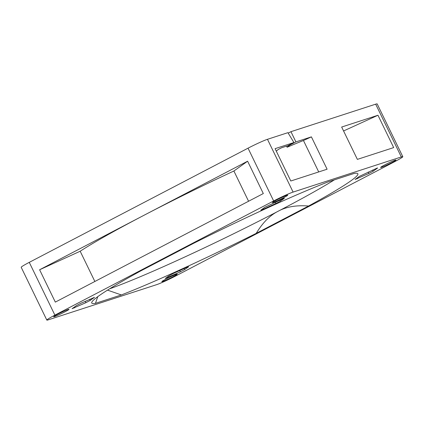 <?xml version="1.0" encoding="UTF-8"?>
<svg xmlns="http://www.w3.org/2000/svg" width="424" height="424" viewBox="0 0 424 424"><rect width="100%" height="100%" fill="white"/><g stroke="black" fill="none" stroke-linecap="round" stroke-linejoin="round"><path stroke-width="0.64" d="M276.278 151.098L278.552 149.269L281.737 147.7L287.816 145.729L293.933 142.538L275.091 148.654L290.8 181L327.105 169.213L311.396 136.867L303.452 140.503L318.716 171.937M286.571 146.132L287.106 147.245A151.713 9.63 -25.9 0 1 303.452 140.503M401.305 156.944L293.095 192.083A16.117 1.023 154.1 0 0 273.66 200.955L54.897 315.133A16.117 1.023 154.1 0 0 46.825 320.088A16.117 1.023 154.1 0 0 48.325 319.834L156.53 284.695A16.117 1.023 154.1 0 0 175.965 275.823L394.733 161.645A16.117 1.023 154.1 0 0 402.8 156.689A16.117 1.023 154.1 0 0 401.305 156.944L375.675 104.166L290.944 131.684L295.904 141.897L289.783 145.093L287.106 147.245M295.904 141.897L311.396 136.867M293.933 142.538L287.917 132.664L267.47 139.305A16.117 1.023 -25.9 0 0 248.035 148.177L29.267 262.355A16.117 1.023 -25.9 0 0 21.2 267.311L46.825 320.088M375.675 104.166A16.117 1.023 -25.9 0 1 377.175 103.912L402.8 156.689M288.193 133.115L290.944 131.684M94.859 281.472L80.178 251.236L39.612 269.759L55.321 302.111L159.318 247.833L263.315 193.551L247.605 161.205L233.889 171.01L248.57 201.246M39.612 269.759L247.605 161.205M80.178 251.236A151.713 9.63 -25.9 0 1 143.609 215.482A151.713 9.63 -25.9 0 1 233.889 171.01M172.939 276.803A8.533 0.541 -25.9 0 1 161.857 281.637A8.533 0.541 -25.9 0 1 166.129 279.013A8.533 0.541 -25.9 0 1 177.211 274.18A8.533 0.541 -25.9 0 1 172.939 276.803M308.577 206.027L256.223 233.354A147.918 9.392 -25.9 0 1 121.344 294.945L95.448 303.356A147.918 9.392 -25.9 0 1 91.69 302.778A147.918 9.392 -25.9 0 1 141.054 270.751L193.408 243.424A147.918 9.392 -25.9 0 1 328.287 181.832L354.183 173.421A147.918 9.392 -25.9 0 1 357.739 173.591A147.918 9.392 -25.9 0 1 308.577 206.027C296.408 205.052 286.306 206.769 278.266 211.179C270.067 215.238 262.716 222.632 256.223 233.354M57.924 314.152A8.533 0.541 -25.9 0 1 69.006 309.319A8.533 0.541 -25.9 0 1 64.734 311.942A8.533 0.541 -25.9 0 1 53.652 316.776A8.533 0.541 -25.9 0 1 57.924 314.152M384.897 164.835A8.533 0.541 -25.9 0 1 395.979 160.002A8.533 0.541 -25.9 0 1 391.707 162.625A8.533 0.541 -25.9 0 1 380.625 167.459A8.533 0.541 -25.9 0 1 384.897 164.835M276.686 199.974A8.533 0.541 -25.9 0 1 287.769 195.141A8.533 0.541 -25.9 0 1 283.497 197.764A8.533 0.541 -25.9 0 1 272.415 202.598A8.533 0.541 -25.9 0 1 276.686 199.974M72.075 308.704L76.447 305.577L80.777 303.319L94.52 297.335A155.507 9.869 -25.9 0 0 90.248 300.388L85.876 302.683L72.075 308.704M165.302 278.43L169.245 275.611L173.723 273.284A155.507 9.869 -25.9 0 0 186.348 267.518L188.643 266.754L184.7 269.569L180.375 271.832L165.302 278.43M284.329 198.347L280.386 201.167L275.902 203.494A155.507 9.869 -25.9 0 0 263.278 209.26L260.802 210.203L264.926 207.209L284.255 198.194M377.551 168.074L373.178 171.201L368.854 173.458L355.105 179.442A155.507 9.869 -25.9 0 0 359.377 176.389L377.477 167.925M109.63 288.808A144.319 9.158 154.1 0 0 278.266 211.179A144.319 9.158 154.1 0 0 334.409 179.84M121.344 294.945L107.521 290.127M97.78 296.646L95.448 303.356M289.783 145.093L289.634 144.78M341.665 127.036L377.969 115.248L393.679 147.594L357.374 159.382L341.665 127.036M377.969 115.248L343.572 130.958M273.66 200.955L248.035 148.177M54.897 315.133L29.267 262.355M293.095 192.083L267.47 139.305M74.216 308.01L73.914 307.389M89.697 299.243L90.248 300.388M85.203 301.294L85.876 302.683M167.443 277.736L167.141 277.116M184.191 268.514L184.7 269.569M179.749 270.544L180.375 271.832M279.866 200.102L280.386 201.167M275.277 202.195L275.902 203.494M262.965 208.608L263.278 209.26M372.616 170.045L373.178 171.201M368.18 172.075L368.854 173.458M356.902 178.191L357.194 178.785"/></g></svg>
